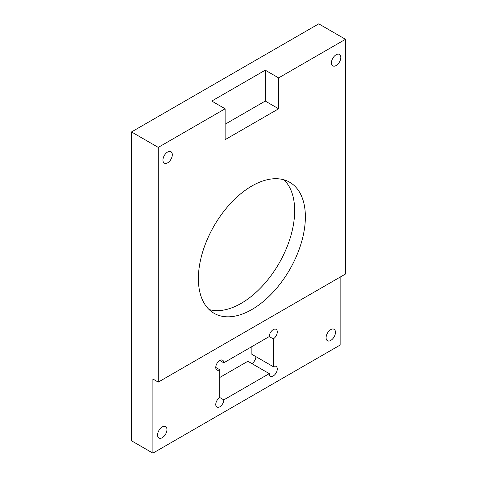 <?xml version="1.0" encoding="UTF-8"?>
<svg xmlns="http://www.w3.org/2000/svg" width="477" height="477" viewBox="0 0 477 477"><rect width="100%" height="100%" fill="white"/><g stroke="black" fill="none" stroke-linecap="round" stroke-linejoin="round"><path stroke-width="0.72" d="M162.937 160.129A6.618 3.822 -60 0 1 165.829 153.469A6.618 3.822 -60 0 1 170.933 151.692A6.618 3.822 -60 0 1 170.933 159.336A6.618 3.822 -60 0 1 164.309 163.158A6.618 3.822 -60 0 1 162.937 160.129M331.443 62.845A6.618 3.822 -60 0 1 334.335 56.179A6.618 3.822 -60 0 1 339.439 54.408A6.618 3.822 -60 0 1 339.439 62.052A6.618 3.822 -60 0 1 332.815 65.874A6.618 3.822 -60 0 1 331.443 62.845M326.095 337.716A6.618 3.822 -60 0 1 328.987 331.056A6.618 3.822 -60 0 1 334.085 329.285A6.618 3.822 -60 0 1 334.085 336.929A6.618 3.822 -60 0 1 327.466 340.751A6.618 3.822 -60 0 1 326.095 337.716M157.589 435.006A6.618 3.822 -60 0 1 160.481 428.346A6.618 3.822 -60 0 1 165.579 426.569A6.618 3.822 -60 0 1 165.579 434.213A6.618 3.822 -60 0 1 158.96 438.035A6.618 3.822 -60 0 1 157.589 435.006M215.765 367.445L219.778 369.758A5.676 3.273 -60 0 1 216.94 370.045A5.676 3.273 -60 0 1 216.94 363.492A5.676 3.273 -60 0 1 222.616 360.213A5.676 3.273 -60 0 1 223.791 362.812L269.261 336.559L273.273 338.879L273.273 366.676A5.676 3.273 -60 0 1 276.105 366.39A5.676 3.273 -60 0 1 276.105 372.942A5.676 3.273 -60 0 1 270.435 376.222A5.676 3.273 -60 0 1 269.261 373.622L223.791 399.875A5.676 3.273 -60 0 1 221.31 405.581A5.676 3.273 -60 0 1 216.94 407.102A5.676 3.273 -60 0 1 216.069 402.558A5.676 3.273 -60 0 1 219.778 397.556L219.778 369.758M219.778 397.556L223.791 399.875M269.261 373.622L247.861 361.268L219.778 377.48M251.874 346.6L251.874 354.322L273.273 366.676M255.887 356.635A5.676 3.273 -60 0 1 251.874 363.587M269.261 336.559A5.676 3.273 -60 0 1 271.735 330.847A5.676 3.273 -60 0 1 276.105 329.333A5.676 3.273 -60 0 1 276.976 333.876A5.676 3.273 -60 0 1 273.273 338.879M219.778 360.493L223.791 362.812M152.908 453.15L152.908 379.024L158.257 382.113L345.491 274.019L345.491 39.293L318.743 23.85L131.509 131.944L131.509 440.796L152.908 453.15L340.137 345.056L340.137 277.107M283.97 179.817A75.652 43.675 -60 0 1 294.667 210.703A75.652 43.675 -60 0 1 265.099 283.028A75.652 43.675 -60 0 1 209.081 309.537M265.248 101.064L278.622 108.786L225.126 139.666L225.126 108.78L211.752 101.064L265.248 70.179L265.248 101.064L225.126 124.223M305.369 216.88A75.652 43.675 -60 0 1 272.343 293.015A75.652 43.675 -60 0 1 214.048 313.282A75.652 43.675 -60 0 1 214.048 225.925A75.652 43.675 -60 0 1 289.7 182.25A75.652 43.675 -60 0 1 305.369 216.88M131.509 131.944L158.257 147.387L158.257 382.113M225.126 108.78L158.257 147.387M265.248 70.179L278.622 77.9L278.622 108.786M345.491 39.293L278.622 77.9"/></g></svg>
